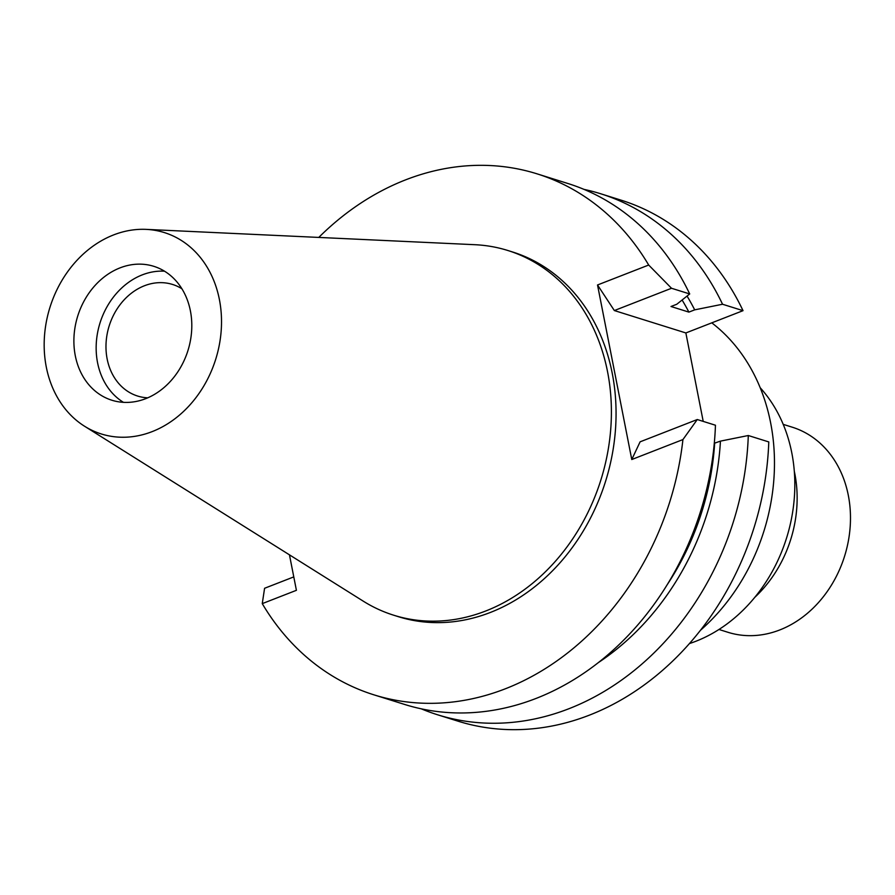 <?xml version="1.0" encoding="UTF-8"?>
<svg xmlns="http://www.w3.org/2000/svg" width="895" height="895" viewBox="0 0 895 895"><rect width="100%" height="100%" fill="white"/><g stroke="black" fill="none" stroke-linecap="round" stroke-linejoin="round"><path stroke-width="1.34" d="M152.139 431.625A105.509 86.849 107.4 0 1 84.499 426.199A105.509 86.849 107.4 0 1 45.578 326.283A105.509 86.849 107.4 0 1 113.553 234.937A105.509 86.849 107.4 0 1 146.142 229.377A105.509 86.849 107.4 0 1 221.468 318.184A105.509 86.849 107.4 0 1 152.139 431.625M145.672 398.678A70.157 57.75 -72.6 0 0 191.653 330.568A70.157 57.75 -72.6 0 0 153.817 266.33A70.157 57.75 -72.6 0 0 120.008 267.885A70.157 57.75 -72.6 0 0 74.039 335.983A70.157 57.75 -72.6 0 0 111.875 400.233A70.157 57.75 -72.6 0 0 145.672 398.678M146.142 229.377L474.909 244.704A191.083 157.285 107.4 0 1 507.924 250.522A191.083 157.285 107.4 0 1 610.983 425.505A191.083 157.285 107.4 0 1 485.761 610.983A191.083 157.285 107.4 0 1 393.699 615.212A191.083 157.285 107.4 0 1 363.258 601.16L84.499 426.199M393.699 615.212L398.353 616.677A191.083 157.285 -72.6 0 0 490.415 612.437A191.083 157.285 -72.6 0 0 615.648 426.96A191.083 157.285 -72.6 0 0 512.589 251.987L507.924 250.522M318.765 237.432A272.975 224.69 107.4 0 1 405.547 179.884A272.975 224.69 107.4 0 1 537.056 173.843A272.975 224.69 107.4 0 1 648.685 265.032L597.524 284.979L631.769 459.527L682.93 439.568A272.975 224.69 107.4 0 1 505.395 688.77A272.975 224.69 107.4 0 1 373.886 694.822A272.975 224.69 107.4 0 1 262.257 603.633L296.413 590.308L289.454 554.833M597.524 284.979L614.35 310.554L685.861 332.951L703.213 421.388M682.93 439.568L697.272 419.531L640.104 441.828L631.769 459.527M685.861 332.951L743.029 310.666A272.975 224.69 -72.6 0 0 621.152 200.178L600.668 193.756A272.975 224.69 107.4 0 1 722.545 304.244L694.688 309.849L688.893 312.109L670.993 306.504L676.799 304.244L689.698 293.952L671.518 288.268L614.35 310.554M437.487 714.747L457.971 721.157A272.975 224.69 -72.6 0 0 589.481 715.116A272.975 224.69 -72.6 0 0 768.783 441.929L748.298 435.518A272.975 224.69 107.4 0 1 568.996 708.695A272.975 224.69 107.4 0 1 437.487 714.747A272.975 224.69 107.4 0 1 421.299 708.84M743.029 310.666L722.545 304.244M671.518 288.268L648.685 265.032M689.698 293.952A272.975 224.69 -72.6 0 0 567.81 183.475L537.056 173.843M583.999 189.382A272.975 224.69 107.4 0 1 600.668 193.756M687.058 296.066A249.056 205.011 107.4 0 1 694.688 309.849M688.893 312.109A242.276 199.428 -72.6 0 0 682.113 300.015M293.784 576.895L264.584 588.272L262.257 603.633M373.886 694.822L404.641 704.454A272.975 224.69 -72.6 0 0 536.15 698.402A272.975 224.69 -72.6 0 0 715.452 425.226L697.272 419.531M714.288 443.271L720.441 441.123L748.298 435.518M667.256 584.625A242.276 199.428 -72.6 0 0 714.646 443.383M720.441 441.123A249.056 205.011 107.4 0 1 598.397 662.568M700.505 630.248A191.083 157.285 -72.6 0 0 711.782 322.849M689.43 643.572A150.461 123.846 -72.6 0 0 695.896 641.256A150.461 123.846 -72.6 0 0 789.312 528.318A150.461 123.846 -72.6 0 0 760.168 387.714M754.843 597.289A116.07 95.541 -72.6 0 0 794.312 471.273M718.976 629.476L728.038 632.317A107.467 88.46 -72.6 0 0 779.813 629.935A107.467 88.46 -72.6 0 0 850.25 525.622A107.467 88.46 -72.6 0 0 792.288 427.206L783.214 424.364M181.898 288.761A58.466 48.129 -72.6 0 0 172.59 284.465A58.466 48.129 -72.6 0 0 144.419 285.762A58.466 48.129 -72.6 0 0 106.102 342.505A58.466 48.129 -72.6 0 0 137.64 396.049A58.466 48.129 -72.6 0 0 147.731 397.827M123.443 402.336A70.157 57.75 107.4 0 1 97.04 335.927A70.157 57.75 107.4 0 1 142.283 274.866A70.157 57.75 107.4 0 1 164.512 271.196"/></g></svg>
